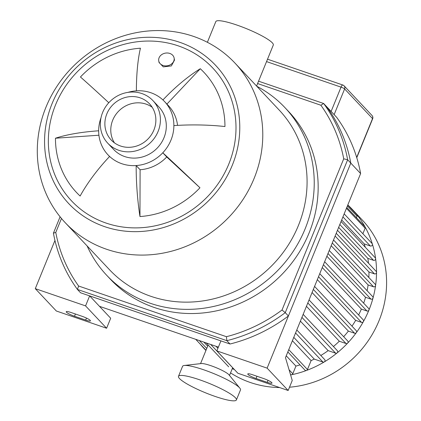 <?xml version="1.0" encoding="UTF-8"?>
<svg xmlns="http://www.w3.org/2000/svg" width="421" height="421" viewBox="0 0 421 421"><rect width="100%" height="100%" fill="white"/><g stroke="black" fill="none" stroke-linecap="round" stroke-linejoin="round"><path stroke-width="0.63" d="M257.589 83.542L320.87 105.234A151.286 140.735 136.7 0 1 343.72 158.817L282.023 310.009A151.286 140.735 136.7 0 1 226.414 336.695L78.622 286.022A151.286 140.735 136.7 0 1 55.772 232.439L53.42 233.16A154.412 143.645 -43.3 0 0 77.417 289.432L226.861 340.668A154.412 143.645 -43.3 0 0 285.254 312.65L347.646 159.764A154.412 143.645 -43.3 0 0 323.649 103.498L258.552 81.179M78.622 286.022L77.417 289.432L80.564 292.774L230.008 344.01L226.861 340.668L226.414 336.695M55.772 232.439L61.471 218.467M60.098 216.799L53.42 233.16M320.87 105.234L323.649 103.498L326.796 106.839A154.412 143.645 136.7 0 1 350.793 163.106L288.401 315.992L285.254 312.65L282.023 310.009M343.72 158.817L347.646 159.764L360.623 173.552A154.412 143.645 -43.3 0 0 336.626 117.285L326.796 106.839A154.412 143.645 136.7 0 1 350.793 163.106L267.119 368.138L288.164 390.488L292.242 380.484L285.485 357.671L360.623 173.552M288.401 315.992A154.412 143.645 136.7 0 1 230.008 344.01M256.773 86.252A122.358 113.823 136.7 0 1 284.906 107.581L288.838 111.76A122.358 113.823 136.7 0 1 277.765 278.507A122.358 113.823 136.7 0 1 110.655 279.497L106.724 275.318A122.358 113.823 136.7 0 1 87.126 245.953M163.011 65.444A7.82 6.404 169.1 0 1 158.749 60.924A7.82 6.404 169.1 0 1 165.211 53.157A7.82 6.404 169.1 0 1 174.099 57.961A7.82 6.404 169.1 0 1 171.042 64.334A7.82 6.404 169.1 0 1 163.011 65.444M174.099 57.961L174.51 60.092L171.363 65.934L163.29 66.876L159.049 62.492L158.749 60.924M98.919 135.225L55.461 138.225A83.663 23.039 0.2 0 1 98.661 130.794A38.858 36.148 136.7 0 1 101.003 117.759M108.792 102.729A83.663 1.942 -136.6 0 0 80.448 76.99A87.563 81.453 136.7 0 1 140.44 48.204A83.663 20.287 86.1 0 0 136.378 90.847A38.858 36.148 136.7 0 1 150.76 92.699A38.858 36.148 136.7 0 1 162.938 99.951A83.663 30.638 -47.2 0 1 200.296 68.728A87.563 81.453 136.7 0 1 224.951 126.537A83.663 23.039 -179.8 0 0 173.878 125.605A38.858 36.148 136.7 0 1 162.79 152.781A38.858 36.148 136.7 0 1 136.167 165.558L140.098 169.737L139.967 216.552A83.663 20.287 -93.9 0 1 136.167 165.558A38.858 36.148 136.7 0 1 109.607 156.449A83.663 30.638 132.8 0 0 80.116 196.033A87.563 81.453 136.7 0 1 55.461 138.225M109.607 156.449A38.858 36.148 136.7 0 1 107.981 154.833A38.858 36.148 136.7 0 1 98.661 130.794M166.727 156.959L162.79 152.781A83.663 1.942 43.4 0 1 199.964 187.766L166.727 156.959A38.858 36.148 136.7 0 1 140.098 169.737M199.964 187.766A87.563 81.453 136.7 0 1 139.967 216.552M200.296 68.728L166.927 104.076M162.938 99.951A38.858 36.148 136.7 0 1 164.564 101.566L168.5 105.745A38.858 36.148 136.7 0 1 177.562 125.379M164.564 101.566A38.858 36.148 136.7 0 1 173.878 125.605M127.973 92.367A38.858 36.148 136.7 0 1 136.378 90.847M256.573 86.037L273.303 45.036A31.038 5.015 -157.8 0 0 236.76 25.013A31.038 5.015 -157.8 0 0 215.826 21.582L207.374 42.3M114.438 142.845A26.349 24.513 136.7 0 1 112.739 120.132A26.349 24.513 136.7 0 1 152.207 107.287M52.088 103.582A100.856 93.825 136.7 0 1 219.778 70.102A100.856 93.825 136.7 0 1 154.644 229.719A100.856 93.825 136.7 0 1 52.088 103.582M55.583 104.782A96.951 90.189 136.7 0 1 178.32 45.884A96.951 90.189 136.7 0 1 228.761 164.153A96.951 90.189 136.7 0 1 106.024 223.051A96.951 90.189 136.7 0 1 55.583 104.782M45.989 107.15A116.496 108.371 136.7 0 1 234.86 62.971A116.496 108.371 136.7 0 1 224.319 221.73A116.496 108.371 136.7 0 1 65.213 222.672A116.496 108.371 136.7 0 1 45.989 107.15M234.86 62.971L279.16 110.034A116.496 108.371 136.7 0 1 268.619 268.793A116.496 108.371 136.7 0 1 109.518 269.735L65.213 222.672M284.906 107.581A122.358 113.823 136.7 0 1 273.834 274.329A122.358 113.823 136.7 0 1 106.724 275.318M152.976 100.661L158.875 106.923A31.038 28.875 136.7 0 1 156.065 149.223A31.038 28.875 136.7 0 1 113.67 149.476L107.771 143.208A31.038 28.875 136.7 0 1 102.65 112.428A31.038 28.875 136.7 0 1 152.976 100.661A31.038 28.875 136.7 0 1 150.165 142.961A31.038 28.875 136.7 0 1 107.771 143.208M106.839 113.865A26.349 24.513 136.7 0 1 149.56 103.876A26.349 24.513 136.7 0 1 147.171 139.783A26.349 24.513 136.7 0 1 111.186 139.993A26.349 24.513 136.7 0 1 106.839 113.865M267.235 382.321L256.057 378.49A7.036 1.137 22.2 0 1 247.774 373.953A7.036 1.137 22.2 0 1 252.521 374.732L263.693 378.563A7.036 1.137 22.2 0 1 271.977 383.099A7.036 1.137 22.2 0 1 267.235 382.321L268.045 380.337M85.674 320.071L74.501 316.239A7.036 1.137 22.2 0 1 66.218 311.703A7.036 1.137 22.2 0 1 70.965 312.482L82.137 316.313A7.036 1.137 22.2 0 1 90.42 320.849A7.036 1.137 22.2 0 1 85.674 320.071L86.484 318.087M85.563 305.888L89.647 295.884L110.686 318.239L106.602 328.238L56.325 310.998L35.285 288.648L85.563 305.888L106.602 328.238M99.477 306.33L218.394 347.104M89.647 295.884L220.925 340.899L216.847 350.898L237.886 373.248L288.164 390.488M216.847 350.898L267.119 368.138M35.285 288.648L54.951 240.459M348.104 205.369A1.563 1.452 136.7 0 0 347.851 204.985L347.814 204.943A101.64 94.551 136.7 0 1 352.172 209.263A101.64 94.551 136.7 0 1 370.148 306.967A101.64 94.551 136.7 0 1 290.601 374.948M234.418 369.57A101.64 94.551 136.7 0 1 232.287 368.638M205.937 350.435A101.64 94.551 136.7 0 1 204.159 348.599A101.64 94.551 136.7 0 1 200.112 343.994M352.172 209.263L362.239 219.957A101.64 94.551 136.7 0 1 378.079 322.96A101.64 94.551 136.7 0 1 289.495 387.22M279.623 387.557A101.64 94.551 136.7 0 1 230.55 372.895M329.233 250.474L372.701 296.647A1.563 1.452 136.7 0 1 370.98 299.147L365.523 297.279A93.82 87.279 136.7 0 1 363.665 303.173M324.644 261.72L368.685 308.504A1.563 1.452 136.7 0 1 366.965 311.003L361.365 309.088A93.82 87.279 136.7 0 1 358.618 314.971M319.76 273.692L363.223 319.865A1.563 1.452 136.7 0 1 361.502 322.365L355.666 320.365A93.82 87.279 136.7 0 1 351.982 326.149M314.571 286.406L356.282 330.717A1.563 1.452 136.7 0 1 354.561 333.216L348.367 331.095A93.82 87.279 136.7 0 1 343.662 336.689M309.051 299.926L347.735 341.021A1.563 1.452 136.7 0 1 346.015 343.52L339.305 341.22A93.82 87.279 136.7 0 1 333.427 346.52M303.157 314.366L337.353 350.693A1.563 1.452 136.7 0 1 335.632 353.193L328.148 350.63A93.82 87.279 136.7 0 1 320.818 355.477M296.794 329.959L324.68 359.581A1.563 1.452 136.7 0 1 322.96 362.081L314.245 359.092A93.82 87.279 136.7 0 1 311.103 360.602L307.467 369.517A1.563 1.452 136.7 0 1 304.93 370.112L287.827 351.94M300.015 364.891A93.82 87.279 136.7 0 1 295.926 366.091L292.805 373.743A1.563 1.452 136.7 0 1 290.474 374.516M347.778 205.027L356.84 214.652A1.563 1.452 136.7 0 1 357.097 216.199L356.471 217.731M346.793 207.448L364.875 226.656A1.563 1.452 136.7 0 1 365.133 228.208L362.876 233.744M344.168 213.873L372.059 243.496A1.563 1.452 136.7 0 1 370.333 245.996L364.191 243.891A93.82 87.279 136.7 0 1 365.275 247.227M341.057 221.499L375.253 257.826A1.563 1.452 136.7 0 1 373.532 260.325L367.849 258.378A93.82 87.279 136.7 0 1 368.496 263.225M337.474 230.276L376.163 271.371A1.563 1.452 136.7 0 1 374.437 273.871L368.97 271.992A93.82 87.279 136.7 0 1 368.828 277.481M333.516 239.975L375.232 284.286A1.563 1.452 136.7 0 1 373.511 286.785L368.101 284.928A93.82 87.279 136.7 0 1 367.112 290.711M286.248 355.808L295.926 366.091M292.4 340.731L311.103 360.602M314.245 359.092L293.779 337.353M328.148 350.63L300.394 321.144M339.305 341.22L306.446 306.314M348.367 331.095L312.066 292.537M355.666 320.365L317.329 279.639M361.365 309.088L322.265 267.551M365.523 297.279L326.88 256.231M368.101 284.928L331.18 245.706M368.97 271.992L335.121 236.039M367.849 258.378L338.663 227.372M364.191 243.891L341.678 219.978M236.397 399.95L240.48 389.951A31.275 5.052 -157.8 0 0 239.833 388.136L229.045 374.885A15.635 2.526 -157.8 0 0 210.958 365.707A15.635 2.526 -157.8 0 0 201.275 363.555L184.298 365.475A31.275 5.052 -157.8 0 0 182.567 366.317L178.488 376.316A31.275 5.052 -157.8 0 0 205.532 392.814A31.275 5.052 -157.8 0 0 236.397 399.95A31.275 5.052 -157.8 0 0 199.575 379.779A31.275 5.052 -157.8 0 0 178.488 376.316M239.833 388.136A31.275 5.052 -157.8 0 0 203.659 369.775A31.275 5.052 -157.8 0 0 184.298 365.475M256.973 376.258L256.057 378.49M75.412 314.008L74.501 316.239M357.097 216.199L347.414 205.916M207.679 346.162L203.88 342.126M231.203 366.217L210.732 344.473M322.96 362.081L295.563 332.979M335.632 353.193L301.925 317.387M346.015 343.52L307.819 302.946M354.561 333.216L313.335 289.427M361.502 322.365L318.523 276.713M366.965 311.003L323.412 264.741M370.333 245.996L342.936 216.894M373.532 260.325L339.826 224.519M374.437 273.871L336.242 233.297M373.511 286.785L332.285 242.991M370.98 299.147L328.001 253.495M307.467 369.517L288.759 349.651M292.805 373.743L289.074 369.78M365.133 228.208L346.43 208.337M372.022 115.491A3.126 2.91 136.7 0 1 372.538 118.59A3.126 0.505 22.2 0 1 372.643 118.817A3.126 3.126 0 0 0 372.022 115.491L344.099 85.826A3.126 2.91 -43.3 0 0 342.989 85.116A3.126 1.031 108.9 0 0 342.841 85.016A3.126 1.031 108.9 0 0 341.036 87.136A3.126 0.505 22.2 0 1 344.62 88.931A3.126 2.91 -43.3 0 0 344.099 85.826A3.126 3.126 0 0 0 342.841 85.016L267.524 59.193M334.127 114.633L344.62 88.931L372.538 118.59L356.687 157.433M266.546 61.598L341.036 87.136L331.122 111.433M107.981 154.833L109.549 156.507M204.159 348.599L205.922 350.472M195.728 339.331L206.011 350.256M199.312 340.563L206.748 348.456M206.164 342.91L228.666 366.812M217.91 348.283L216.036 346.294M356.771 157.707L372.643 118.817M208.148 345.02L200.549 363.639M232.666 367.707L229.503 375.453"/></g></svg>
